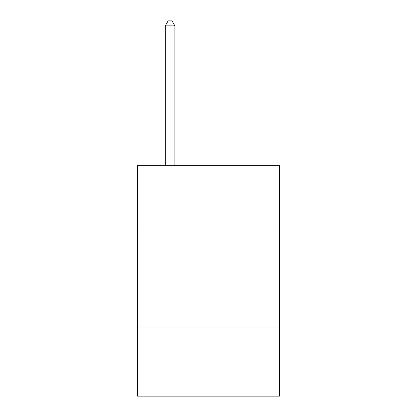 <?xml version="1.0" encoding="UTF-8"?>
<svg xmlns="http://www.w3.org/2000/svg" width="417" height="417" viewBox="0 0 417 417"><rect width="100%" height="100%" fill="white"/><g stroke="black" fill="none" stroke-linecap="round" stroke-linejoin="round"><path stroke-width="0.63" d="M279.567 230.971L279.567 165.669L137.433 165.669L137.433 230.971L279.567 230.971L279.567 396.15L137.433 396.15L137.433 230.971M279.567 327.006L137.433 327.006M174.89 165.669L174.89 25.844L165.283 25.844L165.283 165.669M165.283 25.844L168.166 20.85L172.007 20.85L174.89 25.844"/></g></svg>
